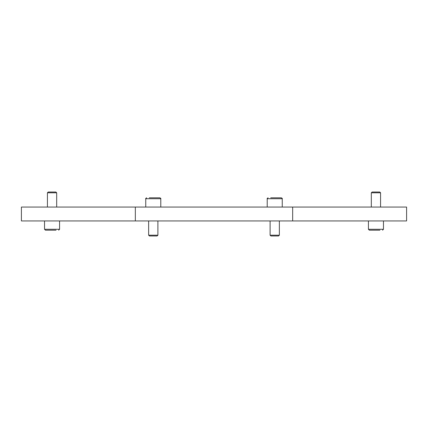 <?xml version="1.0" encoding="UTF-8"?>
<svg xmlns="http://www.w3.org/2000/svg" width="428" height="428" viewBox="0 0 428 428"><rect width="100%" height="100%" fill="white"/><g stroke="black" fill="none" stroke-linecap="round" stroke-linejoin="round"><path stroke-width="0.64" d="M145.75 207.061L145.75 198.731L160.789 198.731L160.789 207.061M159.863 197.806C160.746 198.287 161.056 198.597 160.789 198.731C161.056 198.597 160.746 198.287 159.863 197.806L149.265 197.806M157.9 220.939L157.9 235.197L157.113 235.978L149.426 235.978L148.644 235.197L148.644 220.939M157.9 235.197L148.644 235.197M267.211 207.061L267.211 198.731L282.25 198.731L282.25 207.061M281.324 197.806C282.207 198.287 282.517 198.597 282.25 198.731C282.517 198.597 282.207 198.287 281.324 197.806L270.721 197.806M279.356 220.939L279.356 235.197L278.575 235.978L270.887 235.978L270.1 235.197L270.1 220.939M279.356 235.197L270.1 235.197M59.572 220.939L59.572 229.269L44.533 229.269L44.533 220.939M45.459 230.194L44.533 229.269L45.459 230.194L56.063 230.194M47.428 207.061L47.428 192.803L48.209 192.022L55.897 192.022L56.683 192.803L56.683 207.061M47.428 192.803L56.683 192.803M383.467 220.939L383.467 229.269L368.428 229.269L368.428 220.939M369.353 230.194L368.428 229.269L369.353 230.194L379.952 230.194M371.317 207.061L371.317 192.803L372.103 192.022L379.791 192.022L380.572 192.803L380.572 207.061M371.317 192.803L380.572 192.803M373.944 230.194L371.937 230.194M377.951 230.194L375.945 230.194M292.661 220.939L406.6 220.939L406.6 207.061L21.4 207.061L21.4 220.939L292.661 220.939L292.661 207.061M54.056 230.194L52.056 230.194M272.727 197.806L274.728 197.806M151.266 197.806L153.272 197.806M135.339 220.939L135.339 207.061M383.467 229.269L382.541 230.194L383.467 229.269M59.572 229.269L58.647 230.194L59.572 229.269M267.211 198.731C266.944 198.597 267.254 198.287 268.137 197.806C267.254 198.287 266.944 198.597 267.211 198.731M145.75 198.731C145.483 198.597 145.793 198.287 146.676 197.806C145.793 198.287 145.483 198.597 145.75 198.731"/></g></svg>
